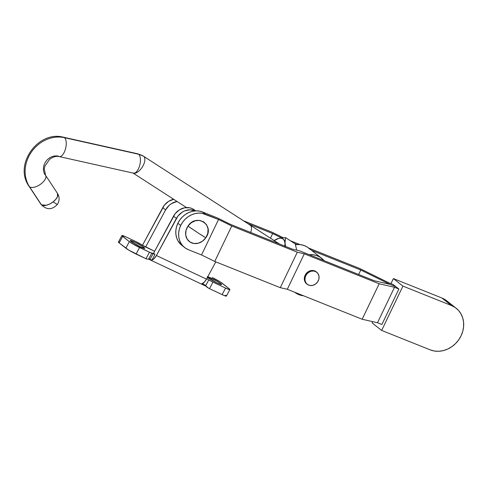 <?xml version="1.0" encoding="UTF-8"?>
<svg xmlns="http://www.w3.org/2000/svg" width="488" height="488" viewBox="0 0 488 488"><rect width="100%" height="100%" fill="white"/><g stroke="black" fill="none" stroke-linecap="round" stroke-linejoin="round"><path stroke-width="0.73" d="M307.245 284.297A7.68 6.692 -51.7 0 1 306.373 274.64A7.68 6.692 -51.7 0 1 316.755 272.243A7.68 6.692 -51.7 0 1 317.627 281.905A7.68 6.692 -51.7 0 1 307.245 284.297L306.629 283.815A7.68 6.692 -51.7 0 1 305.299 274.915L307.147 272.56L311.015 270.596L313.754 270.626L316.73 272.225M198.122 232.935L205.79 237.796C215.245 225.175 196.329 212.774 187.978 226.121L198.122 232.935A24.766 0.927 -145.6 0 1 187.978 226.121L191.296 222.711L195.462 220.716L199.848 220.424L203.783 221.894L206.668 224.895L208.059 228.97L207.754 233.496L205.79 237.796L202.471 241.2L198.299 243.201L193.913 243.488L189.978 242.024L187.099 239.022L185.702 234.948L186.013 230.415L187.978 226.121A12.212 10.638 128.3 0 0 189.978 242.024A12.212 10.638 128.3 0 0 205.79 237.796A24.766 0.927 -145.6 0 1 198.122 232.935L198.122 232.935M205.387 214.226L202.569 211.999A19.813 17.263 128.3 0 0 177.876 223.254L180.7 225.48A19.813 17.263 -51.7 0 1 205.387 214.226L202.569 211.999L217.38 217.929L230.598 224.425L292.544 249.215L299.553 250.82L374.449 280.795L389.875 284.315L396.024 286.773L398.885 289.036L394.505 287.279L379.176 283.778L304.311 253.821L297.302 252.217L231.757 225.987L218.539 219.49L202.069 213.305L198.549 213.097L194.962 213.616L191.455 214.842L188.154 216.721L185.184 219.185L182.671 222.144L180.7 225.48L179.352 229.061L178.675 232.758L178.7 236.424L179.425 239.913L180.816 243.103L182.829 245.861L185.379 248.081L188.374 249.691L201.526 254.95L188.374 249.691A19.813 17.263 -51.7 0 1 184.61 247.514A19.813 17.263 -51.7 0 1 180.7 225.48L177.876 223.254L179.846 219.917L182.366 216.965L185.33 214.494L188.63 212.615L192.144 211.389L195.725 210.871L199.244 211.078L202.569 211.999L217.38 217.929L230.598 224.425L292.544 249.215L299.553 250.82L374.449 280.795L389.875 284.315L360.797 270.023L311.558 250.32L360.797 270.023L389.875 284.315L396.024 286.773L389.875 284.315L396.024 286.773L393.157 284.516L398.885 289.036L394.505 287.279L377.492 322.745L362.157 319.243L287.298 289.28L280.289 287.682L214.744 261.446L201.526 254.95L218.539 219.49L205.387 214.226M381.872 324.496L377.492 322.745L381.872 324.496L398.885 289.036L381.872 324.496M296.954 244.476L294.88 243.646L296.954 244.476M281.448 237.863L272.682 233.557L247.947 223.656L272.682 233.557L281.448 237.863M243.481 220.771L271.798 232.105L283.199 237.705L271.798 232.105L243.481 220.771M290.415 240.761L299.87 244.543L290.415 240.761M321.604 258.243A21.673 18.88 -51.7 0 1 324.05 260.623L320.335 257.335L317.005 255.681L313.333 254.779L309.209 254.681A21.673 18.88 -51.7 0 1 321.604 258.243L308.715 248.075L359.876 268.565L388.777 282.765L393.157 284.516L388.777 282.765L359.876 268.565L308.733 248.093A21.673 18.88 128.3 0 0 295.466 244.61L300.449 244.61L304.115 245.519L307.446 247.172L310.313 249.514M379.176 283.778L304.311 253.821L287.298 289.28L362.157 319.243L379.176 283.778L362.157 319.243L377.492 322.745L394.505 287.279L379.176 283.778M306.647 283.827L304.518 280.515L304.372 277.709L305.299 274.915A7.68 6.692 -51.7 0 1 316.139 271.755M181.841 245.33L177.998 240.877L176.601 237.686L175.875 234.197L175.851 230.531L176.528 226.841L177.876 223.254A19.813 17.263 128.3 0 0 181.792 245.287L184.61 247.514M171.544 199.909A19.813 17.263 128.3 0 1 173.392 199.104L171.544 199.915M358.662 274.476L360.797 270.023L358.662 274.476M270.462 238.187L272.682 233.557L270.462 238.187M231.757 225.987L218.539 219.49L201.526 254.95L214.744 261.446L231.757 225.987L214.744 261.446L280.289 287.682L297.302 252.217L231.757 225.987M304.311 253.821L297.302 252.217L280.289 287.682L287.298 289.28L304.311 253.821M451.473 305.543A24.766 21.582 -51.7 0 1 456.176 308.257A24.766 21.582 -51.7 0 1 459.574 338.519A24.766 21.582 -51.7 0 1 430.209 349.865L434.357 351.025L438.755 351.281L443.238 350.634L447.624 349.103L451.754 346.748L455.463 343.668L458.61 339.971L461.069 335.799L462.758 331.321L463.6 326.704L463.57 322.123L462.667 317.755L460.922 313.772L458.409 310.325L455.219 307.544L451.473 305.543L402.923 286.108L393.377 278.581L441.927 298.009L451.473 305.543L402.923 286.108L381.653 330.437L372.106 322.904L372.71 321.653L372.106 322.904L381.653 330.437L430.209 349.865L381.653 330.437L402.923 286.108L393.377 278.581L390.949 283.632L393.377 278.581L441.927 298.009L451.473 305.543M456.176 308.257L446.63 300.724A24.766 21.582 128.3 0 0 441.927 298.009L445.672 300.016L448.862 302.798M207.382 276.666L216.69 281.051L220.875 283.741L220.509 284.431L220.875 283.741A8.296 0.805 -151.7 0 1 221.601 284.577A8.296 0.805 -151.7 0 1 215.751 282.308A8.296 0.805 -151.7 0 1 207.717 277.544L207.223 277.111M144.082 247.55A8.296 0.805 -151.7 0 1 144.808 248.386A8.296 0.805 -151.7 0 1 138.958 246.123A8.296 0.805 -151.7 0 1 130.924 241.353L130.198 240.621L130.589 240.474L135.652 242.585L142.356 246.355L144.753 248.435L139.355 246.324L130.924 241.353A8.296 0.805 -151.7 0 1 130.198 240.517A8.296 0.805 -151.7 0 1 136.048 242.786A8.296 0.805 -151.7 0 1 144.082 247.55L143.716 248.239L144.082 247.55M173.704 199.305A14.86 12.95 128.3 0 0 162.742 207.644L165.603 209.901L145.619 247.019L136.097 241.67L124.928 236.424L121.915 235.643L129.357 241.676L133.73 244.488L149.462 252.211L154.983 254.4L153.543 253.272L173.527 216.154L176.394 218.411L156.41 255.529L154.275 258.475L151.945 260.037L154.983 254.4L153.543 253.272L175.125 213.72L179.413 209.852L184.598 207.79L189.893 207.851L192.327 208.681A14.86 12.95 128.3 0 1 193.895 209.584L195.779 210.871L193.895 209.584A14.86 12.95 128.3 0 0 192.327 208.681L195.145 210.907L192.327 208.681A14.86 12.95 128.3 0 0 173.527 216.154L176.394 218.411A14.86 12.95 -51.7 0 1 195.115 210.907M119.444 242.164L118.468 241.993L119.163 242.914L122.671 236.405A8.668 0.842 -151.7 0 1 121.915 235.533A8.668 0.842 -151.7 0 1 126.203 237.009L136.097 241.67A4.953 0.482 -151.7 0 1 140.337 243.951A5.142 0.5 -151.7 0 0 143.344 245.635L154.623 251.265L145.619 247.019L165.603 209.901A14.86 12.95 -51.7 0 1 177.065 201.477L171.489 203.606L169.184 205.344L165.603 209.901L162.742 207.644L142.758 244.762L164.334 205.21L168.622 201.343L173.807 199.287M121.915 235.533L118.407 242.042A8.668 0.842 28.3 0 0 119.163 242.914L128.863 250.198L145.955 258.719A4.953 0.482 28.3 0 0 146.815 259.11L148.7 259.006L151.896 253.071A4.953 0.482 -151.7 0 1 149.462 252.211L145.955 258.719L136.067 254.059L139.568 247.55A8.668 0.842 -151.7 0 1 129.357 241.676L125.849 248.185L119.163 242.914L122.671 236.405L129.357 241.676L125.849 248.185A8.668 0.842 28.3 0 0 136.067 254.059L139.568 247.55L149.462 252.211L145.955 258.719A4.953 0.482 28.3 0 0 146.815 259.11L148.7 259.006L151.896 253.071A5.142 0.5 -151.7 0 1 153.232 253.437L149.938 259.549L149.108 258.664L148.7 259.006L149.108 258.664L149.938 259.549L153.232 253.437L154.983 254.4L151.945 260.037L149.938 259.549L151.945 260.037A7.43 3.575 115.2 0 0 156.41 255.529L177.986 215.977L182.274 212.115L184.806 210.828L190.143 209.809L195.188 210.944M229.885 289.561L226.383 296.076A8.668 0.842 28.3 0 1 222.089 294.599L225.596 288.091L229.476 289.61L229.885 289.451L229.128 288.695A8.668 0.842 -151.7 0 1 229.885 289.561A8.668 0.842 -151.7 0 1 225.596 288.091L212.975 282.137L209.468 288.652L212.975 282.137L225.596 288.091L222.089 294.599L209.468 288.652A4.953 0.482 28.3 0 1 208.699 288.28L205.625 285.736L208.779 279.88L212.975 282.137A4.953 0.482 -151.7 0 1 208.779 279.88A4.953 0.482 -151.7 0 0 206.717 278.709L208.779 279.88L205.625 285.736L208.699 288.28A4.953 0.482 28.3 0 0 209.468 288.652L223.37 295.179L226.322 296.125M226.145 295.655L225.621 295.203M142.526 245.202L142.758 244.762A7.43 3.575 115.2 0 0 142.526 245.202M229.128 288.695L220.643 282.168L212.231 277.544A8.668 0.842 -151.7 0 1 222.449 283.424L229.128 288.695M207.772 276.757A8.296 0.805 -151.7 0 1 214.354 279.758A8.296 0.805 -151.7 0 1 220.875 283.741L221.601 284.474L221.21 284.62L217.495 283.162L207.717 277.544A8.296 0.805 -151.7 0 1 207.461 277.33M215.787 261.867L206.491 279.13L156.41 255.529L206.491 279.13L215.787 261.867M202.166 283.595L204.429 282.009L206.491 279.13A7.43 3.575 -64.8 0 1 202.166 283.595L202.166 283.595M201.928 283.924L204.942 284.901L206.015 286.157L204.942 284.901L205.625 285.736L204.942 284.901L202.746 284.376L203.624 282.747L202.746 284.376L201.916 283.741M207.833 287.761L207.028 287.133M274.03 240.493L278.776 238.333L285.541 237.613L295.234 243.872L296.716 250.167L295.234 243.872L285.541 237.613L278.776 238.333L274.219 240.614A16.098 7.875 122.8 0 1 278.776 238.333L274.03 240.493M284.833 246.355L284.986 243.225L285.517 246.574L284.931 241.67L285.541 237.613L284.986 243.225L284.388 240.712L283.089 238.992L281.179 238.181L278.776 238.333A16.098 7.875 122.8 0 1 284.986 243.225A16.098 7.875 122.8 0 1 284.864 246.147M279.24 243.872A9.906 4.849 122.8 0 1 279.38 243.951L250.118 225.059A9.906 4.849 122.8 0 1 250.301 225.188A9.906 4.849 122.8 0 1 250.637 232.447A9.906 4.849 -57.2 0 0 250.301 225.188L143.698 156.355A20.057 17.47 128.3 0 0 138.604 154.238A9.906 4.483 102.6 0 1 139.696 165.432A9.906 4.483 102.6 0 1 133.45 173.155M306.373 274.64L305.762 274.152L306.373 274.64L308.453 272.487L311.07 271.212L313.827 271.017L316.309 271.92L318.133 273.792L319.024 276.348L318.847 279.197L317.627 281.905L315.553 284.059L312.936 285.327L310.173 285.529L307.696 284.62L305.866 282.747L304.976 280.191L305.152 277.343L306.373 274.64M294.74 292.257L299.358 294.837L303.609 295.807A21.673 18.88 -51.7 0 1 294.758 292.275A21.673 18.88 -51.7 0 1 294.74 292.257L294.758 292.275M133.242 173.112A9.906 4.849 -57.2 0 0 142.38 166.914A9.906 4.849 -57.2 0 0 143.698 156.355A9.906 4.849 122.8 0 1 142.38 166.914A9.906 4.849 122.8 0 1 133.242 173.112M59.255 156.581A9.906 4.483 -77.4 0 0 65.502 148.858A9.906 4.483 -77.4 0 0 64.41 137.665A31.946 27.828 128.3 0 0 31.647 151.695A31.946 27.828 128.3 0 0 29.53 186.77A9.906 4.673 -33.4 0 0 40.473 184.275A9.906 4.673 -33.4 0 0 45.604 175.363M46.458 205.247L41.474 204.875L40.986 204.356C46.482 210.121 51.96 210.133 57.407 204.393A9.906 0.403 -145.9 0 1 53.088 201.879L49.819 203.954L46.458 205.247M279.331 243.933L250.301 225.188A9.906 4.849 -57.2 0 0 250.118 225.059L143.515 156.227A9.906 4.849 122.8 0 1 143.698 156.355L279.331 243.933M29.012 186.196A9.906 4.673 -33.4 0 0 29.53 186.77A9.906 4.673 146.6 0 1 29.036 186.233L40.974 204.338A9.906 4.673 -33.4 0 0 41.474 204.875L29.53 186.77A31.946 27.828 -51.7 0 1 31.647 151.695A31.946 27.828 -51.7 0 1 64.41 137.665A9.906 4.483 102.6 0 1 65.49 148.907A9.906 4.483 102.6 0 1 59.207 156.575A9.906 4.483 102.6 0 1 58.322 156.142A12.127 10.565 128.3 0 0 45.884 161.473A12.127 10.565 128.3 0 0 45.085 174.789A9.906 4.673 146.6 0 1 45.579 175.326A9.906 4.673 146.6 0 1 40.51 184.244A9.906 4.673 146.6 0 1 29.53 186.77L41.474 204.875A9.906 4.673 -33.4 0 0 53.088 201.879A9.906 4.673 -33.4 0 0 57.517 193.431L45.579 175.326L44.249 168.933L44.914 166.042L49.642 159.326C53.107 156.788 56.291 155.873 59.207 156.575L133.401 173.149A9.906 4.483 -77.4 0 0 139.684 165.481A9.906 4.483 -77.4 0 0 138.604 154.238L64.41 137.665A9.906 4.483 -77.4 0 0 63.483 137.226M63.525 137.232A9.906 4.483 102.6 0 1 64.41 137.665L138.604 154.238A9.906 4.483 -77.4 0 0 137.726 153.805L63.525 137.232C38.003 130.253 13.481 164.834 29.036 186.233M137.677 153.799A9.906 4.483 102.6 0 1 138.604 154.238A20.057 17.47 -51.7 0 1 143.698 156.355A9.906 4.849 -57.2 0 0 143.496 156.215L137.726 153.805M53.137 201.843L53.088 201.879A9.906 0.403 34.1 0 0 57.407 204.393C59.64 200.788 59.676 197.14 57.529 193.449L57.45 196.774L55.76 199.36L53.137 201.843M57.023 192.894L57.529 193.449M205.582 286.011L148.566 259.14M207.4 287.444L205.485 285.931M132.767 172.874L133.401 173.149M186.495 207.565L133.072 173.075"/></g></svg>
